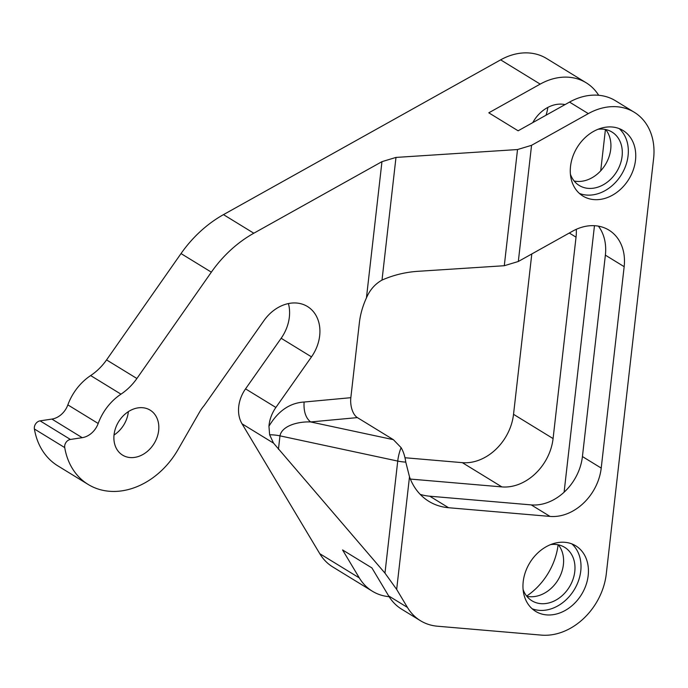 <?xml version="1.0" encoding="UTF-8"?>
<svg xmlns="http://www.w3.org/2000/svg" width="688" height="688" viewBox="0 0 688 688"><rect width="100%" height="100%" fill="white"/><g stroke="black" fill="none" stroke-linecap="round" stroke-linejoin="round"><path stroke-width="1.03" d="M118.147 422.518A26.385 20.829 -58.5 0 1 150.147 410.143A26.385 20.829 -58.5 0 1 154.568 442.754A26.385 20.829 -58.5 0 1 122.567 455.121A26.385 20.829 -58.5 0 1 118.147 422.518M128.364 411.639A26.385 20.829 -58.5 0 1 124.236 424.161A26.385 20.829 -58.5 0 1 114.019 435.031M388.66 595.92L407.451 607.435A59.839 47.24 121.5 0 0 420.445 620.705L401.654 609.19A59.839 47.24 121.5 0 1 388.66 595.92L371.916 567.927L342.572 549.944L359.325 577.929A59.839 47.24 121.5 0 0 372.32 591.198L332.76 566.946A59.839 47.24 121.5 0 1 319.765 553.677L242.056 423.834A31.493 24.863 -58.5 0 1 245.547 388.866L281.16 338.272A37.797 29.833 121.5 0 0 289.338 317.185A37.797 29.833 121.5 0 0 288.418 303.58M281.16 338.272L311.492 356.866A37.797 29.833 121.5 0 0 319.671 335.778A37.797 29.833 121.5 0 0 307.476 306.521A37.797 29.833 121.5 0 0 263.943 320.617L204.138 405.576A34.641 27.348 121.5 0 0 199.511 412.164L178.029 449.565A74.012 58.428 121.5 0 1 88.159 484.447A74.012 58.428 121.5 0 1 64.732 447.596A6.295 4.971 121.5 0 1 70.417 439.451L82.216 437.68A18.894 14.921 121.5 0 0 98.186 423.481A48.822 38.537 121.5 0 1 120.976 394.164A50.396 39.784 121.5 0 0 136.895 378.503L211.345 272.164A110.235 87.023 121.5 0 1 253.812 233.223L381.96 161.654L395.987 157.423L517.522 149.545L531.557 145.314L588.317 113.615A59.839 47.24 121.5 0 1 634.293 112.282A59.839 47.24 121.5 0 1 653.6 158.601L606.283 573.895A59.839 47.24 121.5 0 1 541.43 635.119L437.456 626.218A59.839 47.24 121.5 0 1 420.445 620.705M88.159 484.447L57.826 465.853A74.012 58.428 121.5 0 1 34.4 429.002A6.295 4.971 121.5 0 1 40.085 420.858L51.892 419.078A18.894 14.921 121.5 0 0 67.854 404.888L98.186 423.481M67.854 404.888A48.822 38.537 121.5 0 1 90.653 375.571A50.396 39.784 121.5 0 0 106.563 359.91L136.895 378.503M598.68 95.279A59.839 47.24 121.5 0 0 586.167 82.775L546.607 58.523A59.839 47.24 121.5 0 0 500.632 59.856L223.48 214.63A110.235 87.023 121.5 0 0 181.021 253.571L106.563 359.91M598.422 226.146A47.24 37.298 121.5 0 1 605.371 255.153L624.162 266.669A47.24 37.298 121.5 0 0 608.923 230.11A47.24 37.298 121.5 0 0 572.631 231.159L518.322 261.483L504.287 265.723L419.465 271.218C406.273 271.923 393.785 274.882 382.012 280.085C375.012 284.015 369.817 289.958 366.437 297.904A69.29 54.696 121.5 0 0 359.368 322.827L350.837 397.69L304.087 402.033C289.786 402.919 278.072 410.994 268.948 426.242L269.627 434.79L273.54 443.141L384.97 573.121L396.666 589.41L407.451 607.435M357.382 417.607L310.632 421.95L393.355 439.658L357.382 417.607A15.747 8.325 84.7 0 1 350.837 397.69M569.286 233.026L576.037 237.162A47.24 37.298 121.5 0 0 576.303 229.31M576.037 237.162L553.083 438.574A47.24 37.298 121.5 0 1 501.887 486.906L410.366 479.072M372.32 591.198A59.839 47.24 121.5 0 0 389.133 596.694M526.655 596.083A59.839 47.24 121.5 0 0 558.106 544.784M564.1 492.204L594.466 225.69M600.719 170.796L605.423 129.49M586.167 82.775A59.839 47.24 121.5 0 0 540.192 84.108L488.79 112.815L518.124 130.797L569.526 102.091L588.317 113.615M565.046 104.593A31.338 24.742 121.5 0 0 532.779 122.619M624.162 266.669L601.217 468.081A47.24 37.298 121.5 0 1 550.013 516.413L448.55 507.727A69.29 54.696 121.5 0 1 428.856 501.346A69.29 54.696 121.5 0 1 409.498 476.801L405.774 462.095A15.747 4.919 -173.5 0 1 397.733 461.072L384.97 573.121M635.497 160.287A38.425 30.332 121.5 0 0 623.096 130.539A38.425 30.332 121.5 0 0 590.51 133.3A38.425 30.332 121.5 0 0 570.533 166.324A38.425 30.332 121.5 0 0 582.934 196.063A38.425 30.332 121.5 0 0 615.519 193.302A38.425 30.332 121.5 0 0 635.497 160.287M588.18 575.581A38.425 30.332 121.5 0 0 575.779 545.833A38.425 30.332 121.5 0 0 543.193 548.594A38.425 30.332 121.5 0 0 523.215 581.618A38.425 30.332 121.5 0 0 535.617 611.357A38.425 30.332 121.5 0 0 568.202 608.596A38.425 30.332 121.5 0 0 588.18 575.581M531.798 253.958L513.532 414.322L553.083 438.574M513.532 414.322A47.24 37.298 121.5 0 1 462.327 462.654L404.965 457.744M605.371 255.153L582.426 456.557L601.217 468.081M634.293 112.282L615.502 100.766A59.839 47.24 121.5 0 0 569.526 102.091M532.116 608.742A38.425 30.332 121.5 0 0 580.758 571.031A38.425 30.332 121.5 0 0 571.866 543.898M523.112 589.556A31.338 24.742 121.5 0 0 531.901 600.762A31.338 24.742 121.5 0 0 560.144 597.322A31.338 24.742 121.5 0 0 574.987 567.583A31.338 24.742 121.5 0 0 564.659 547.33A31.338 24.742 121.5 0 0 550.684 544.578M579.434 193.448A38.425 30.332 121.5 0 0 628.075 155.737A38.425 30.332 121.5 0 0 619.183 128.604M570.421 174.262A31.338 24.742 121.5 0 0 579.219 185.468A31.338 24.742 121.5 0 0 607.461 182.028A31.338 24.742 121.5 0 0 622.305 152.289A31.338 24.742 121.5 0 0 611.976 132.036A31.338 24.742 121.5 0 0 598.001 129.284M526.819 596.29A31.338 24.742 121.5 0 0 563.61 560.617A31.338 24.742 121.5 0 0 558.364 544.836M574.136 180.996A31.338 24.742 121.5 0 0 610.927 145.323A31.338 24.742 121.5 0 0 605.681 129.542M547.829 107.431A38.58 30.461 -58.5 0 1 546.031 115.214M393.355 439.658L401.121 447.656C403.4 451.517 404.957 456.325 405.774 462.095M304.087 402.033C303.546 411.364 305.73 418.003 310.632 421.95C298.403 421.391 281.908 425.657 279.973 435.857L278.442 449.298M582.426 456.557A47.24 37.298 121.5 0 1 531.231 504.897L429.759 496.203A69.29 54.696 -58.5 0 1 420.205 494.38M268.948 426.242A31.493 24.863 -58.5 0 1 275.879 407.459L245.547 388.866M311.492 356.866L275.879 407.459M51.892 419.078L82.216 437.68M90.653 375.571L120.976 394.164M181.021 253.571L211.345 272.164M409.498 476.801L396.666 589.41M518.322 261.483L531.557 145.314M462.327 462.654L501.887 486.906M273.54 443.141L242.056 423.834M319.765 553.677L359.325 577.929M500.632 59.856L540.192 84.108M269.627 434.79A15.747 4.919 -173.5 0 1 279.973 435.857L397.733 461.072A15.747 4.472 102.1 0 1 401.121 447.656M429.759 496.203L448.55 507.727M531.231 504.897L550.013 516.413M504.287 265.723L517.522 149.545M382.012 280.085L395.987 157.423M366.437 297.904L381.96 161.654M223.48 214.63L253.812 233.223M40.085 420.858L70.417 439.451M34.4 429.002L64.732 447.596"/></g></svg>
